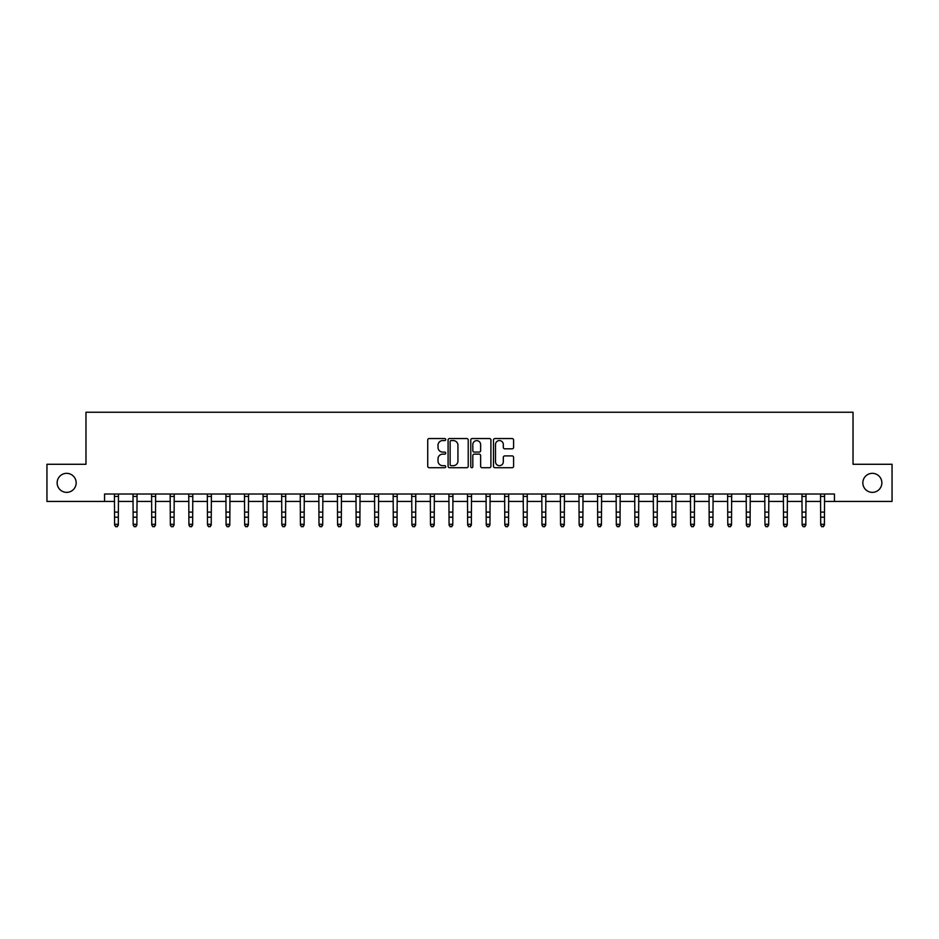 <?xml version="1.0" encoding="UTF-8"?>
<svg xmlns="http://www.w3.org/2000/svg" width="939" height="939" viewBox="0 0 939 939"><rect width="100%" height="100%" fill="white"/><g stroke="black" fill="none" stroke-linecap="round" stroke-linejoin="round"><path stroke-width="1.41" d="M445.72 439.558A1.021 1.021 0 0 0 444.699 438.536L429.193 438.536A1.455 1.455 0 0 0 427.726 439.992L427.726 466.26A1.455 1.455 0 0 0 429.193 467.716L444.699 467.716A1.021 1.021 0 0 0 445.72 466.695A1.021 1.021 0 0 0 444.699 465.674L442.692 465.674A4.672 4.672 0 0 1 438.02 461.002L438.02 458.819A4.672 4.672 0 0 1 442.692 454.147L444.699 454.147A1.021 1.021 0 0 0 445.72 453.126A1.021 1.021 0 0 0 444.699 452.105L442.692 452.105A4.672 4.672 0 0 1 438.02 447.434L438.02 445.239A4.672 4.672 0 0 1 442.692 440.579L444.699 440.579A1.021 1.021 0 0 0 445.72 439.558M862.835 482.857A9.519 9.519 0 0 0 872.354 492.365A9.519 9.519 0 0 0 881.862 482.857A9.519 9.519 0 0 0 872.354 473.338A9.519 9.519 0 0 0 862.835 482.857M57.138 482.857A9.519 9.519 0 0 0 66.646 492.365A9.519 9.519 0 0 0 76.165 482.857A9.519 9.519 0 0 0 66.646 473.338A9.519 9.519 0 0 0 57.138 482.857M512.142 448.819A1.455 1.455 0 0 0 513.598 447.363L513.598 439.992A1.455 1.455 0 0 0 512.142 438.536L494.923 438.536A1.455 1.455 0 0 0 493.468 439.992L493.468 466.26A1.455 1.455 0 0 0 494.923 467.716L512.142 467.716A1.455 1.455 0 0 0 513.598 466.26L513.598 457.352A1.455 1.455 0 0 0 512.142 455.896L504.771 455.896A1.455 1.455 0 0 0 503.316 457.352L503.316 461.765A3.909 3.909 0 0 1 499.407 465.674A3.909 3.909 0 0 1 495.51 461.765L495.51 444.476A3.909 3.909 0 0 1 499.407 440.579A3.909 3.909 0 0 1 503.316 444.476L503.316 447.363A1.455 1.455 0 0 0 504.771 448.819L512.142 448.819M104.558 501.438L46.95 501.438L46.95 464.277L85.977 464.277L85.977 412.244L853.023 412.244L853.023 464.277L892.05 464.277L892.05 501.438L834.442 501.438L834.442 494.008L104.558 494.008L104.558 501.438L114.593 501.438M468.221 439.992A1.455 1.455 0 0 0 466.765 438.536L449.546 438.536A1.455 1.455 0 0 0 448.091 439.992L448.091 466.26A1.455 1.455 0 0 0 449.546 467.716L466.765 467.716A1.455 1.455 0 0 0 468.221 466.26L468.221 439.992M472.235 438.536L489.454 438.536A1.455 1.455 0 0 1 490.909 439.992L490.909 466.26A1.455 1.455 0 0 1 489.454 467.716L482.083 467.716A1.455 1.455 0 0 1 480.627 466.26L480.627 455.603A1.455 1.455 0 0 0 479.172 454.147L474.277 454.147A1.455 1.455 0 0 0 472.822 455.603L472.822 466.695A1.021 1.021 0 0 1 471.801 467.716A1.021 1.021 0 0 1 470.779 466.695L470.779 439.992A1.455 1.455 0 0 1 472.235 438.536M118.302 501.438L133.174 501.438M136.883 501.438L151.754 501.438M155.463 501.438L170.335 501.438M174.044 501.438L188.915 501.438M192.636 501.438L207.496 501.438M211.216 501.438L226.076 501.438M229.797 501.438L244.656 501.438M248.377 501.438L263.237 501.438M266.958 501.438L281.829 501.438M285.538 501.438L300.41 501.438M304.119 501.438L318.99 501.438M322.699 501.438L337.571 501.438M341.291 501.438L356.151 501.438M359.872 501.438L374.731 501.438M378.452 501.438L393.312 501.438M397.033 501.438L411.892 501.438M415.613 501.438L430.473 501.438M434.194 501.438L449.065 501.438M452.774 501.438L467.645 501.438M471.355 501.438L486.226 501.438M489.935 501.438L504.806 501.438M508.527 501.438L523.387 501.438M527.108 501.438L541.967 501.438M545.688 501.438L560.548 501.438M564.269 501.438L579.128 501.438M582.849 501.438L597.709 501.438M601.429 501.438L616.301 501.438M620.01 501.438L634.881 501.438M638.59 501.438L653.462 501.438M657.171 501.438L672.042 501.438M675.763 501.438L690.623 501.438M694.344 501.438L709.203 501.438M712.924 501.438L727.784 501.438M731.504 501.438L746.364 501.438M750.085 501.438L764.956 501.438M768.665 501.438L783.537 501.438M787.246 501.438L802.117 501.438M805.826 501.438L820.698 501.438M824.407 501.438L834.442 501.438M451.154 440.579A1.021 1.021 0 0 0 450.133 441.6L450.133 464.652A1.021 1.021 0 0 0 451.154 465.674L453.267 465.674A4.672 4.672 0 0 0 457.939 461.002L457.939 445.239A4.672 4.672 0 0 0 453.267 440.579L451.154 440.579M480.627 444.546A3.909 3.909 0 0 0 476.719 440.649A3.909 3.909 0 0 0 472.822 444.546L472.822 450.638A1.455 1.455 0 0 0 474.277 452.105L479.172 452.105A1.455 1.455 0 0 0 480.627 450.638L480.627 444.546M118.478 494.008L118.302 525.124L117.187 526.756L115.708 526.427L117.187 526.756M114.405 494.008L114.593 524.291L118.302 524.291L117.187 526.427M115.708 526.756L114.593 525.124L115.708 526.427M137.059 494.008L136.883 525.124L135.768 526.756L134.289 526.427L135.768 526.756M132.998 494.008L133.174 524.291L136.883 524.291L135.768 526.427M134.289 526.756L133.174 525.124L134.289 526.427M155.639 494.008L155.463 525.124L154.348 526.756L152.869 526.427L154.348 526.756M151.578 494.008L151.754 524.291L155.463 524.291L154.348 526.427M152.869 526.756L151.754 525.124L152.869 526.427M174.231 494.008L174.044 525.124L172.94 526.756L171.45 526.427L172.94 526.756M170.159 494.008L170.335 524.291L174.044 524.291L172.94 526.427M171.45 526.756L170.335 525.124L171.45 526.427M192.812 494.008L192.636 525.124L191.521 526.756L190.03 526.427L191.521 526.756M188.739 494.008L188.915 524.291L192.636 524.291L191.521 526.427M190.03 526.756L188.915 525.124L190.03 526.427M211.392 494.008L211.216 525.124L210.101 526.756L208.611 526.427L210.101 526.756M207.319 494.008L207.496 524.291L211.216 524.291L210.101 526.427M208.611 526.756L207.496 525.124L208.611 526.427M229.973 494.008L229.797 525.124L228.682 526.756L227.191 526.427L228.682 526.756M225.9 494.008L226.076 524.291L229.797 524.291L228.682 526.427M227.191 526.756L226.076 525.124L227.191 526.427M248.553 494.008L248.377 525.124L247.262 526.756L245.772 526.427L247.262 526.756M244.48 494.008L244.656 524.291L248.377 524.291L247.262 526.427M245.772 526.756L244.656 525.124L245.772 526.427M267.134 494.008L266.958 525.124L265.843 526.756L264.352 526.427L265.843 526.756M263.061 494.008L263.237 524.291L266.958 524.291L265.843 526.427M264.352 526.756L263.237 525.124L264.352 526.427M285.714 494.008L285.538 525.124L284.423 526.756L282.944 526.427L284.423 526.756M281.653 494.008L281.829 524.291L285.538 524.291L284.423 526.427M282.944 526.756L281.829 525.124L282.944 526.427M304.295 494.008L304.119 525.124L303.004 526.756L301.525 526.427L303.004 526.756M300.234 494.008L300.41 524.291L304.119 524.291L303.004 526.427M301.525 526.756L300.41 525.124L301.525 526.427M322.875 494.008L322.699 525.124L321.584 526.756L320.105 526.427L321.584 526.756M318.814 494.008L318.99 524.291L322.699 524.291L321.584 526.427M320.105 526.756L318.99 525.124L320.105 526.427M341.467 494.008L341.291 525.124L340.176 526.756L338.686 526.427L340.176 526.756M337.394 494.008L337.571 524.291L341.291 524.291L340.176 526.427M338.686 526.756L337.571 525.124L338.686 526.427M360.048 494.008L359.872 525.124L358.757 526.756L357.266 526.427L358.757 526.756M355.975 494.008L356.151 524.291L359.872 524.291L358.757 526.427M357.266 526.756L356.151 525.124L357.266 526.427M378.628 494.008L378.452 525.124L377.337 526.756L375.846 526.427L377.337 526.756M374.555 494.008L374.731 524.291L378.452 524.291L377.337 526.427M375.846 526.756L374.731 525.124L375.846 526.427M397.209 494.008L397.033 525.124L395.918 526.756L394.427 526.427L395.918 526.756M393.136 494.008L393.312 524.291L397.033 524.291L395.918 526.427M394.427 526.756L393.312 525.124L394.427 526.427M415.789 494.008L415.613 525.124L414.498 526.756L413.007 526.427L414.498 526.756M411.716 494.008L411.892 524.291L415.613 524.291L414.498 526.427M413.007 526.756L411.892 525.124L413.007 526.427M434.37 494.008L434.194 525.124L433.079 526.756L431.588 526.427L433.079 526.756M430.297 494.008L430.473 524.291L434.194 524.291L433.079 526.427M431.588 526.756L430.473 525.124L431.588 526.427M452.95 494.008L452.774 525.124L451.659 526.756L450.18 526.427L451.659 526.756M448.889 494.008L449.065 524.291L452.774 524.291L451.659 526.427M450.18 526.756L449.065 525.124L450.18 526.427M471.531 494.008L471.355 525.124L470.239 526.756L468.761 526.427L470.239 526.756M467.469 494.008L467.645 524.291L471.355 524.291L470.239 526.427M468.761 526.756L467.645 525.124L468.761 526.427M490.111 494.008L489.935 525.124L488.82 526.756L487.341 526.427L488.82 526.756M486.05 494.008L486.226 524.291L489.935 524.291L488.82 526.427M487.341 526.756L486.226 525.124L487.341 526.427M508.703 494.008L508.527 525.124L507.412 526.756L505.921 526.427L507.412 526.756M504.63 494.008L504.806 524.291L508.527 524.291L507.412 526.427M505.921 526.756L504.806 525.124L505.921 526.427M527.284 494.008L527.108 525.124L525.993 526.756L524.502 526.427L525.993 526.756M523.211 494.008L523.387 524.291L527.108 524.291L525.993 526.427M524.502 526.756L523.387 525.124L524.502 526.427M545.864 494.008L545.688 525.124L544.573 526.756L543.082 526.427L544.573 526.756M541.791 494.008L541.967 524.291L545.688 524.291L544.573 526.427M543.082 526.756L541.967 525.124L543.082 526.427M564.445 494.008L564.269 525.124L563.154 526.756L561.663 526.427L563.154 526.756M560.372 494.008L560.548 524.291L564.269 524.291L563.154 526.427M561.663 526.756L560.548 525.124L561.663 526.427M583.025 494.008L582.849 525.124L581.734 526.756L580.243 526.427L581.734 526.756M578.952 494.008L579.128 524.291L582.849 524.291L581.734 526.427M580.243 526.756L579.128 525.124L580.243 526.427M601.606 494.008L601.429 525.124L600.314 526.756L598.824 526.427L600.314 526.756M597.533 494.008L597.709 524.291L601.429 524.291L600.314 526.427M598.824 526.756L597.709 525.124L598.824 526.427M620.186 494.008L620.01 525.124L618.895 526.756L617.416 526.427L618.895 526.756M616.125 494.008L616.301 524.291L620.01 524.291L618.895 526.427M617.416 526.756L616.301 525.124L617.416 526.427M638.766 494.008L638.59 525.124L637.475 526.756L635.996 526.427L637.475 526.756M634.705 494.008L634.881 524.291L638.59 524.291L637.475 526.427M635.996 526.756L634.881 525.124L635.996 526.427M657.347 494.008L657.171 525.124L656.056 526.756L654.577 526.427L656.056 526.756M653.286 494.008L653.462 524.291L657.171 524.291L656.056 526.427M654.577 526.756L653.462 525.124L654.577 526.427M675.939 494.008L675.763 525.124L674.648 526.756L673.157 526.427L674.648 526.756M671.866 494.008L672.042 524.291L675.763 524.291L674.648 526.427M673.157 526.756L672.042 525.124L673.157 526.427M694.52 494.008L694.344 525.124L693.228 526.756L691.738 526.427L693.228 526.756M690.447 494.008L690.623 524.291L694.344 524.291L693.228 526.427M691.738 526.756L690.623 525.124L691.738 526.427M713.1 494.008L712.924 525.124L711.809 526.756L710.318 526.427L711.809 526.756M709.027 494.008L709.203 524.291L712.924 524.291L711.809 526.427M710.318 526.756L709.203 525.124L710.318 526.427M731.681 494.008L731.504 525.124L730.389 526.756L728.899 526.427L730.389 526.756M727.608 494.008L727.784 524.291L731.504 524.291L730.389 526.427M728.899 526.756L727.784 525.124L728.899 526.427M750.261 494.008L750.085 525.124L748.97 526.756L747.479 526.427L748.97 526.756M746.188 494.008L746.364 524.291L750.085 524.291L748.97 526.427M747.479 526.756L746.364 525.124L747.479 526.427M768.841 494.008L768.665 525.124L767.55 526.756L766.06 526.427L767.55 526.756M764.769 494.008L764.956 524.291L768.665 524.291L767.55 526.427M766.06 526.756L764.956 525.124L766.06 526.427M787.422 494.008L787.246 525.124L786.131 526.756L784.652 526.427L786.131 526.756M783.361 494.008L783.537 524.291L787.246 524.291L786.131 526.427M784.652 526.756L783.537 525.124L784.652 526.427M806.002 494.008L805.826 525.124L804.711 526.756L803.232 526.427L804.711 526.756M801.941 494.008L802.117 524.291L805.826 524.291L804.711 526.427M803.232 526.756L802.117 525.124L803.232 526.427M824.595 494.008L824.407 525.124L823.292 526.756L821.813 526.427L823.292 526.756M820.522 494.008L820.698 524.291L824.407 524.291L823.292 526.427M821.813 526.756L820.698 525.124L821.813 526.427M118.302 512.107L114.593 512.107M118.302 517.213L114.593 517.213M118.302 496.414L114.593 496.414M136.883 512.107L133.174 512.107M136.883 517.213L133.174 517.213M136.883 496.414L133.174 496.414M155.463 512.107L151.754 512.107M155.463 517.213L151.754 517.213M155.463 496.414L151.754 496.414M174.044 512.107L170.335 512.107M174.044 517.213L170.335 517.213M174.044 496.414L170.335 496.414M192.636 512.107L188.915 512.107M192.636 517.213L188.915 517.213M192.636 496.414L188.915 496.414M211.216 512.107L207.496 512.107M211.216 517.213L207.496 517.213M211.216 496.414L207.496 496.414M229.797 512.107L226.076 512.107M229.797 517.213L226.076 517.213M229.797 496.414L226.076 496.414M248.377 512.107L244.656 512.107M248.377 517.213L244.656 517.213M248.377 496.414L244.656 496.414M266.958 512.107L263.237 512.107M266.958 517.213L263.237 517.213M266.958 496.414L263.237 496.414M285.538 512.107L281.829 512.107M285.538 517.213L281.829 517.213M285.538 496.414L281.829 496.414M304.119 512.107L300.41 512.107M304.119 517.213L300.41 517.213M304.119 496.414L300.41 496.414M322.699 512.107L318.99 512.107M322.699 517.213L318.99 517.213M322.699 496.414L318.99 496.414M341.291 512.107L337.571 512.107M341.291 517.213L337.571 517.213M341.291 496.414L337.571 496.414M359.872 512.107L356.151 512.107M359.872 517.213L356.151 517.213M359.872 496.414L356.151 496.414M378.452 512.107L374.731 512.107M378.452 517.213L374.731 517.213M378.452 496.414L374.731 496.414M397.033 512.107L393.312 512.107M397.033 517.213L393.312 517.213M397.033 496.414L393.312 496.414M415.613 512.107L411.892 512.107M415.613 517.213L411.892 517.213M415.613 496.414L411.892 496.414M434.194 512.107L430.473 512.107M434.194 517.213L430.473 517.213M434.194 496.414L430.473 496.414M452.774 512.107L449.065 512.107M452.774 517.213L449.065 517.213M452.774 496.414L449.065 496.414M471.355 512.107L467.645 512.107M471.355 517.213L467.645 517.213M471.355 496.414L467.645 496.414M489.935 512.107L486.226 512.107M489.935 517.213L486.226 517.213M489.935 496.414L486.226 496.414M508.527 512.107L504.806 512.107M508.527 517.213L504.806 517.213M508.527 496.414L504.806 496.414M527.108 512.107L523.387 512.107M527.108 517.213L523.387 517.213M527.108 496.414L523.387 496.414M545.688 512.107L541.967 512.107M545.688 517.213L541.967 517.213M545.688 496.414L541.967 496.414M564.269 512.107L560.548 512.107M564.269 517.213L560.548 517.213M564.269 496.414L560.548 496.414M582.849 512.107L579.128 512.107M582.849 517.213L579.128 517.213M582.849 496.414L579.128 496.414M601.429 512.107L597.709 512.107M601.429 517.213L597.709 517.213M601.429 496.414L597.709 496.414M620.01 512.107L616.301 512.107M620.01 517.213L616.301 517.213M620.01 496.414L616.301 496.414M638.59 512.107L634.881 512.107M638.59 517.213L634.881 517.213M638.59 496.414L634.881 496.414M657.171 512.107L653.462 512.107M657.171 517.213L653.462 517.213M657.171 496.414L653.462 496.414M675.763 512.107L672.042 512.107M675.763 517.213L672.042 517.213M675.763 496.414L672.042 496.414M694.344 512.107L690.623 512.107M694.344 517.213L690.623 517.213M694.344 496.414L690.623 496.414M712.924 512.107L709.203 512.107M712.924 517.213L709.203 517.213M712.924 496.414L709.203 496.414M731.504 512.107L727.784 512.107M731.504 517.213L727.784 517.213M731.504 496.414L727.784 496.414M750.085 512.107L746.364 512.107M750.085 517.213L746.364 517.213M750.085 496.414L746.364 496.414M768.665 512.107L764.956 512.107M768.665 517.213L764.956 517.213M768.665 496.414L764.956 496.414M787.246 512.107L783.537 512.107M787.246 517.213L783.537 517.213M787.246 496.414L783.537 496.414M805.826 512.107L802.117 512.107M805.826 517.213L802.117 517.213M805.826 496.414L802.117 496.414M824.407 512.107L820.698 512.107M824.407 517.213L820.698 517.213M824.407 496.414L820.698 496.414"/></g></svg>
